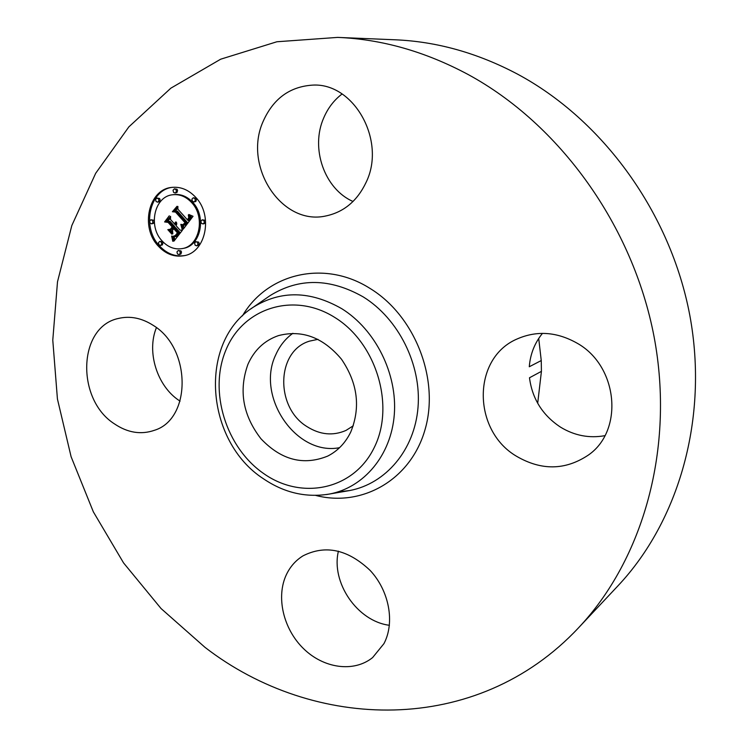 <?xml version="1.0" encoding="UTF-8"?>
<svg xmlns="http://www.w3.org/2000/svg" width="748" height="748" viewBox="0 0 748 748"><rect width="100%" height="100%" fill="white"/><g stroke="black" fill="none" stroke-linecap="round" stroke-linejoin="round"><path stroke-width="1.12" d="M339.573 447.678C296.068 456.299 255.461 396.281 275.816 354.674C279.743 345.828 285.427 338.704 292.879 333.299M353.28 425.799L345.969 430.437C332.963 436.093 319.948 434.812 306.932 426.575C275.021 407.239 276.208 350.952 309.513 341.135L317.975 339.33M604.87 435.673C589.284 438.468 574.511 435.635 560.561 427.173C542.618 415.327 532.258 398.862 529.481 377.777L541.421 371.363L537.69 403.284M538.71 338.451L541.253 360.555L541.421 371.363M542.459 333.374C534.661 342.995 530.267 354.122 529.285 366.754L541.253 360.555M337.647 37.4L395 39.784C436.617 41.505 477.439 52.94 517.476 74.099C602.888 119.886 670.619 213.002 689.843 315.506C708.861 418.104 678.773 521.272 617.932 585.862L578.634 627.703C476.392 736.986 313.468 731.235 204.971 647.329L161.063 608.545L123.57 562.926L93.35 511.856L71.107 456.738L57.428 399.002L52.781 340.162L57.503 281.79L71.808 225.569L95.679 173.293L128.89 126.842L170.871 88.161L220.679 59.195L276.91 41.757L337.647 37.4C381.77 39.205 425.266 51.575 468.126 74.51C559.579 124.14 632.939 225.569 654.089 336.815C675.051 448.155 643.149 559.27 578.634 627.703M353.037 201.483C324.501 189.085 310.177 148.31 323.744 117.857C327.923 108.067 334.038 100.11 342.079 93.977M180.072 401.152L179.183 400.563C157.108 386.071 146.402 351.943 156.416 327.643M389.409 625.291C357.292 621.289 330.831 582.449 338.414 551.136M383.948 643.635L372.616 657.576C353.795 672.779 323.575 668.413 303.464 648.581C283.24 628.872 275.797 596.782 286.465 574.464C290.289 566.507 295.825 560.289 303.062 555.82C325.483 544.535 347.829 549.387 370.101 570.387C389.203 590.761 395.112 622.504 383.948 643.635M114.351 423.807C75.894 399.329 77.848 326.773 118.427 318.452C130.133 315.675 141.774 318.003 153.349 325.445C191.441 348.437 191.544 418.936 154.537 430.259C141.045 434.953 127.646 432.802 114.351 423.807M263.034 121.644C273.076 98.923 289.476 86.759 312.225 85.141C353.851 82.177 386.566 140.764 366.109 182.334C357.282 200.913 343.893 212.114 325.96 215.938C281.931 226.102 242.829 166.767 263.034 121.644M576.839 343.033C618.138 365.753 624.215 430.652 588.19 455.186C565.264 470.38 541.365 470.735 516.494 456.243C472.175 430.306 471.904 357.871 517.429 338.835C536.971 330.42 556.774 331.822 576.839 343.033M247.943 364.285C254.32 350.008 264.493 340.443 278.471 335.609C302.089 329.522 323.089 337.385 341.471 359.199C357.694 383.116 360.788 407.389 350.756 432.017C345.417 442.966 337.722 450.997 327.661 456.112C303.464 465.864 281.239 460.085 260.968 438.777C242.866 415.346 238.528 390.521 247.943 364.285M195.63 197.238C213.517 215.602 205.793 252.572 183.915 255.723C174.293 257.321 165.71 254.068 158.155 245.952C140.11 227.224 148.572 189.272 171.778 187.402C180.651 186.504 188.599 189.786 195.63 197.238M172.367 187.337C149.525 189.768 141.522 227.224 159.333 245.727C166.692 253.647 175.079 256.938 184.494 255.601M182.185 248.598L183.344 248.364C200.679 245.989 206.831 216.817 192.741 202.334C187.159 196.415 180.848 193.835 173.807 194.602L172.62 194.761C179.67 193.994 185.99 196.584 191.572 202.502C205.681 217.013 199.529 246.214 182.185 248.598C174.667 249.795 167.963 247.223 162.054 240.884C147.842 226.158 154.453 196.341 172.62 194.761M196.715 245.84L198.79 245.035L199.164 243.24L198.594 242.09L195.883 241.707L197.444 242.305L198.005 244.428L196.715 245.84L195.144 245.241L194.583 243.119L195.883 241.707M160.511 245.456L162.4 244.876L162.952 242.894L162.4 241.754L159.698 241.38L161.409 242.221L161.774 244.072L160.764 245.391L158.987 244.867L158.436 242.763L159.698 241.38M179.081 254.61L180.951 254.002L181.502 252.02L180.941 250.889L178.22 250.515L179.772 251.113L180.343 253.207L179.081 254.61L177.51 254.011L176.949 251.917L178.22 250.515M157.557 202.194L159.502 201.679L160.109 199.651L159.548 198.472L156.921 198.052L158.548 198.893L158.903 200.801L157.828 202.128L156.117 201.605L155.575 199.436L156.921 198.052M151.648 223.876L153.564 223.325L154.144 221.324L153.583 220.174L150.928 219.772L152.396 220.361L152.947 222.483L151.909 223.802L150.18 223.278L149.628 221.156L150.928 219.772M193.928 201.979L195.854 201.455L196.49 199.389L195.92 198.201L193.274 197.771L194.957 198.622L195.312 200.558L194.2 201.913L192.442 201.38L191.89 199.183L193.274 197.771M202.97 223.989L204.868 223.428L205.476 221.389L204.905 220.221L202.222 219.809L203.952 220.66L204.316 222.567L203.241 223.914L201.427 223.39L200.866 221.23L202.222 219.809M175.023 193.003L176.967 192.498L177.594 190.441L177.024 189.253L174.406 188.814L176.051 189.665L176.397 191.6L175.294 192.937L173.573 192.414L173.022 190.216L174.406 188.814M183.223 229.187L181.512 224.4L184.148 225.185L186.448 222.941L176.163 211.226L174.153 211.329L177.902 206.429L177.874 209.178L187.421 219.819L188.777 217.621L188.309 214.975L189.179 217.303L187.757 219.977L188.141 220.623L190.001 217.565L188.851 214.508L193.04 216.275L183.223 229.187M182.101 229.178L180.801 224.335L182.101 229.178M182.802 224.671L185.102 222.801L175.481 212.049L172.386 211.749L177.014 206.308L173.097 211.441L175.649 211.647L185.626 222.773L184.008 224.606L182.933 224.718M182.465 230.16L173.975 241.118L172.461 236.2L175.574 236.546L178.922 232.824L174.462 227.831L173.966 228.477L177.902 232.88L175.331 235.91L173.536 236.181L175.266 235.536L177.435 232.852L173.76 228.738L172.526 230.337L172.835 233.825L168.852 229.365L171.797 229.356L173.667 226.934L168.87 221.567L166.598 221.539L170.581 216.322L170.497 219.445L174.593 224.017L175.5 221.988L174.845 224.307L175.294 224.811L176.36 222.091L176.734 223.923L176.098 225.709L180.128 230.216L182.465 230.16M172.779 241.267L171.638 236.041L173.078 241.211M171.909 234.227L167.804 229.627L171.909 234.227M170.497 229.112L172.162 226.953L168.094 222.39L164.597 221.941L169.3 215.789L165.308 221.632L168.178 221.997L172.62 226.971L171.049 229.019M176.659 224.409L175.294 224.811M170.544 217.724L167.776 221.352L170.048 221.371L174.836 226.738L172.975 229.15L171.797 229.356M170.207 229.365L172.685 232.142M174.462 227.831L175.64 227.626L180.09 232.619L177.145 236.069L175.004 236.742M173.919 236.667L174.948 239.865M176.135 223.128L176.678 223.044M176.089 223.39L176.715 223.287M176.023 223.633L176.734 223.521M175.93 223.867L176.734 223.736M175.827 224.101L176.724 223.942M175.705 224.307L176.706 224.138M175.556 224.512L176.678 224.325M175.434 224.662L176.603 224.465M174.705 223.858L175.182 223.774M174.593 224.017L175.097 223.933M166.598 221.539L167.776 221.352M168.87 221.567L170.048 221.371M173.667 226.934L174.836 226.738M177.257 233.133L177.781 233.039M177.08 233.395L177.594 233.301M176.911 233.638L177.426 233.544M176.762 233.844L177.276 233.759M176.612 234.04L177.136 233.946M176.416 234.283L176.949 234.189M176.238 234.517L176.78 234.414M176.051 234.722L176.622 234.629M175.883 234.919L176.463 234.816M175.724 235.096L176.322 234.994M175.565 235.265L176.173 235.153M175.415 235.405L176.042 235.293M175.266 235.536L175.92 235.414M175.004 235.742L175.705 235.611M174.742 235.891L175.537 235.751M174.471 236.013L175.406 235.844M174.172 236.106L175.341 235.891M173.817 236.274L174.995 236.069M174.116 236.312L174.78 236.19M178.922 232.824L180.09 232.619M178.613 233.208L179.782 232.993M177.809 234.218L178.978 234.012M177.351 234.835L178.52 234.62M177.108 235.143L178.276 234.928M176.865 235.424L178.033 235.209M176.631 235.676L177.8 235.47M176.406 235.901L177.575 235.695M176.191 236.106L177.36 235.891M175.976 236.274L177.145 236.069M175.771 236.424L176.939 236.218M175.574 236.546L176.743 236.331M175.378 236.639L176.547 236.424M175.191 236.695L176.369 236.49M173.04 237.602L174.209 237.397M173.134 237.845L174.303 237.63M173.218 238.07L174.387 237.855M173.293 238.275L174.462 238.07M173.414 238.649L174.593 238.434M173.517 238.977L174.686 238.762M173.611 239.351L174.78 239.136M173.658 239.556L174.836 239.341M173.714 239.781L174.882 239.566M173.76 240.024L174.929 239.809M190.703 215.312L190.843 218.379L189.3 220.426L188.141 220.623M177.893 207.804L175.331 211.142L177.341 211.048L187.617 222.745L186.009 224.652L183.98 225.213M183.101 225.092L184.102 228.028M189.066 214.788L189.534 214.713M189.263 215.059L189.964 214.947M189.44 215.331L190.413 215.172M189.59 215.592L190.759 215.415M189.721 215.854L190.89 215.667M189.833 216.116L190.992 215.929M189.917 216.359L191.077 216.172M189.983 216.611L191.142 216.424M190.02 216.855L191.179 216.668M190.039 217.088L191.198 216.901M190.029 217.322L191.198 217.135M190.001 217.565L191.17 217.378M189.955 217.808L191.114 217.621M189.889 218.061L191.049 217.874M189.796 218.313L190.955 218.126M189.683 218.575L190.843 218.379M189.543 218.837L190.703 218.64M189.384 219.099L190.544 218.912M189.207 219.37L190.366 219.183M189.001 219.641L190.16 219.454M188.842 219.837L190.001 219.65M188.683 220.034L189.842 219.847M188.505 220.23L189.665 220.043M188.328 220.426L189.487 220.23M188.318 218.631L188.786 218.556M188.178 218.846L188.664 218.771M188.019 219.071L188.524 218.986M187.421 219.819L187.963 219.725M174.153 211.329L175.331 211.142M176.163 211.226L177.341 211.048M186.448 222.941L187.617 222.745M186.317 223.147L187.477 222.951M186.177 223.353L187.346 223.156M186.037 223.549L187.196 223.353M185.897 223.746L187.056 223.549M185.747 223.942L186.907 223.746M185.56 224.166L186.729 223.97M185.382 224.372L186.551 224.166M185.205 224.55L186.374 224.353M185.027 224.709L186.187 224.512M184.85 224.849L186.009 224.652M184.672 224.961L185.841 224.765M184.494 225.054L185.663 224.858M184.326 225.129L185.485 224.933M184.148 225.185L185.317 224.989M181.773 224.924L182.456 224.811M181.886 225.185L182.886 225.017M181.998 225.429L183.167 225.232M182.101 225.672L183.269 225.475M182.194 225.915L183.363 225.709M182.288 226.139L183.456 225.943M182.372 226.373L183.531 226.167M182.447 226.588L183.606 226.392M182.512 226.803L183.681 226.607M173.62 211.488L175.78 211.778M183.167 224.774L183.924 224.652M172.386 211.749L173.564 211.562M175.481 212.049L175.948 211.974M185.102 222.801L185.579 222.726M184.99 222.969L185.551 222.876M184.878 223.138L185.429 223.044M184.765 223.287L185.317 223.194M184.597 223.502L185.158 223.4M184.419 223.699L185.008 223.596M184.232 223.876L184.868 223.764M184.045 224.035L184.737 223.923M183.849 224.185L184.616 224.054M183.653 224.316L184.504 224.166M183.447 224.428L184.41 224.269M183.241 224.522L184.326 224.344M183.026 224.606L184.195 224.409M165.822 221.698L168.244 222.062M164.597 221.941L165.785 221.745M264.137 473.877C225.924 447.856 208.365 391.213 225.999 349.83C243.044 308.101 293.693 291.355 334.898 317.526C376.394 343.061 395.196 405.697 374.262 447.5C353.944 489.706 302.042 500.468 264.137 473.877M250.72 308.98L253.385 307.138C280.883 290.177 310.383 290.72 341.864 308.756C375.561 329.756 397.497 373.86 394.299 414.56C391.167 455.317 363.949 487.5 329.662 493.998L326.474 494.55M349.718 490.538L329.662 493.998C306.353 497.953 284.315 492.895 263.548 478.842C205.504 441.498 197.453 342.154 253.385 307.138L270.131 295.582C299.05 277.714 330.064 278.134 363.154 296.863C398.581 318.685 421.554 364.8 418.02 407.398C414.579 450.044 385.781 483.713 349.718 490.538L337.853 491.932M242.417 315.899C266.961 273.628 324.052 259.276 369.886 288.345C414.972 315.684 439.787 379.301 425.051 429.586C410.717 480.085 361.808 507.49 315.703 495.419M172.713 236.798L173.695 236.62M172.825 237.079L174.004 236.873M172.938 237.35L174.106 237.135M173.817 240.276L174.77 240.099M173.863 240.538L174.518 240.417M161.213 241.969L162.4 241.754M179.772 251.113L180.941 250.889M194.761 198.37L195.92 198.201M203.755 220.408L204.905 220.221"/></g></svg>
